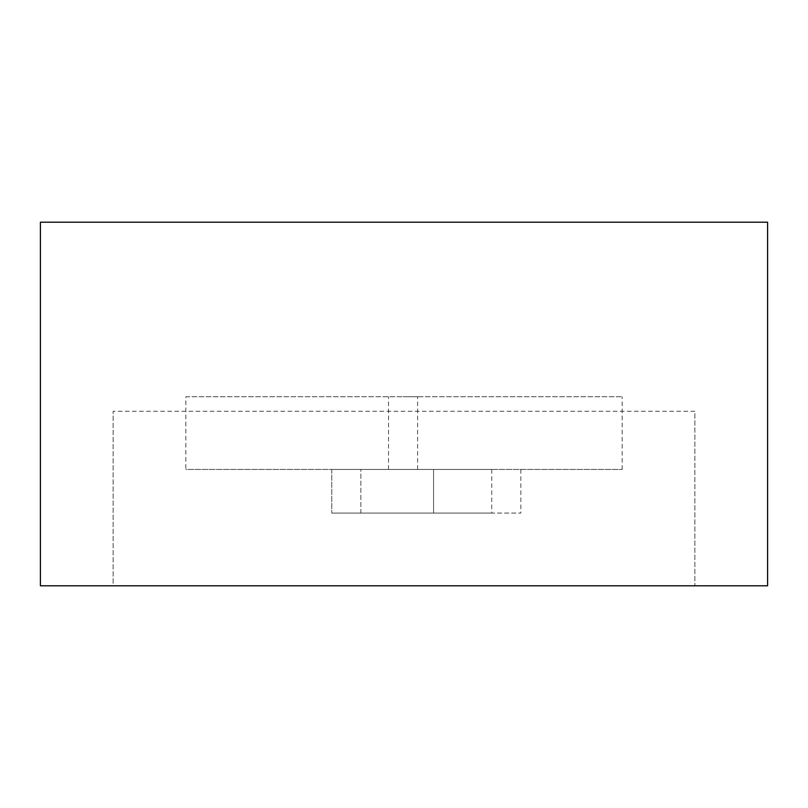 <?xml version="1.0" encoding="UTF-8"?>
<svg xmlns="http://www.w3.org/2000/svg" width="808" height="808" viewBox="0 0 808 808"><rect width="100%" height="100%" fill="white"/><g stroke="black" fill="none" stroke-linecap="round" stroke-linejoin="round"><path stroke-width="0.61" stroke-dasharray="4.04 3.03" d="M403.081 396.728L417.625 396.728L403.081 396.728M403.081 469.448L417.625 469.448L403.081 469.448M185.84 396.728L622.16 396.728L185.84 396.728L185.84 469.448L622.16 469.448L185.84 469.448M433.573 469.448L360.853 469.448L360.853 513.08L433.573 513.08L360.853 513.08L360.853 469.448L433.573 469.448L433.573 513.08L491.749 513.08L331.765 513.08L520.837 513.08L433.573 513.08L433.573 469.448L491.749 469.448L433.573 469.448L433.573 513.08L433.573 469.448L331.765 469.448L433.573 469.448M331.765 469.448L331.765 513.08L331.765 469.448M694.88 411.272L113.12 411.272L694.88 411.272L694.88 585.8L113.12 585.8L113.12 411.272L113.12 585.8L694.88 585.8L694.88 411.272M767.6 585.8L40.4 585.8L40.4 222.2L767.6 222.2L767.6 585.8M417.625 469.448L417.625 396.728M388.537 469.448L388.537 396.728M622.16 469.448L622.16 396.728M491.749 469.448L491.749 513.08M520.837 469.448L520.837 513.08"/><path stroke-width="1.21" d="M767.6 585.8L767.6 222.2L40.4 222.2L40.4 585.8L767.6 585.8"/></g></svg>
